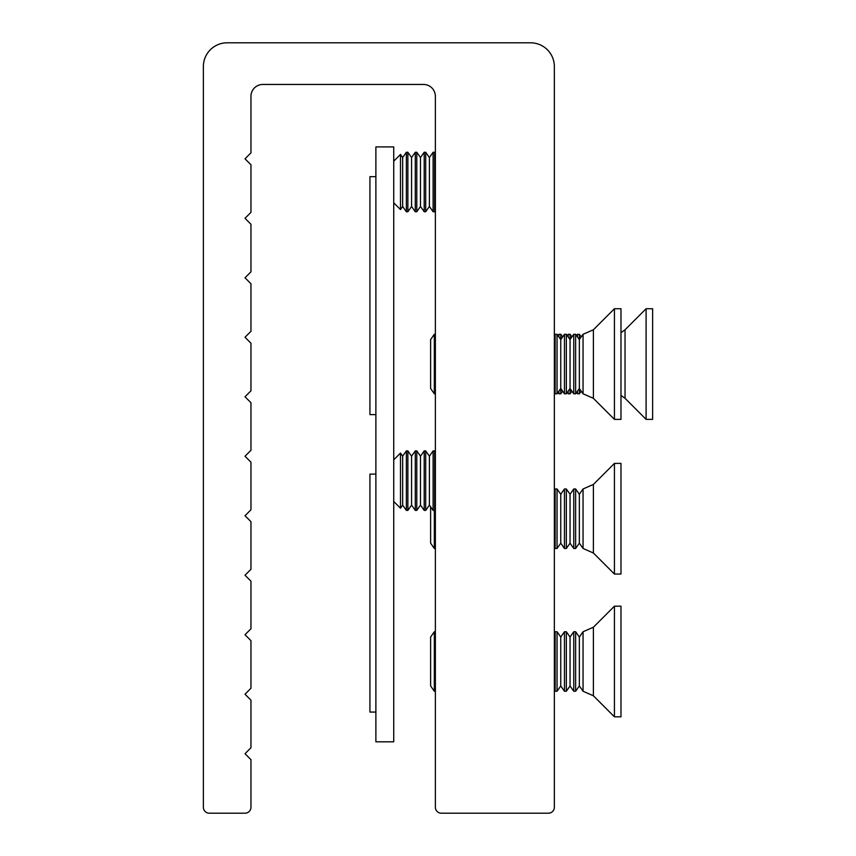 <?xml version="1.0" encoding="UTF-8"?>
<svg xmlns="http://www.w3.org/2000/svg" width="856" height="856" viewBox="0 0 856 856"><rect width="100%" height="100%" fill="white"/><g stroke="black" fill="none" stroke-linecap="round" stroke-linejoin="round"><path stroke-width="1.28" d="M554.356 66.597L554.356 807.251A5.949 5.949 0 0 1 548.407 813.2L441.322 813.2A5.949 5.949 0 0 1 435.372 807.251L435.372 96.343A11.898 11.898 0 0 0 423.474 84.444L262.856 84.444A11.898 11.898 0 0 0 250.958 96.343L250.958 152.86L245.009 158.809L250.958 164.759L250.958 212.352L245.009 218.301L250.958 224.251L250.958 271.834L245.009 277.783L250.958 283.732L250.958 331.325L245.009 337.275L250.958 343.224L250.958 390.817L245.009 396.767L250.958 402.716L250.958 450.31L245.009 456.259L250.958 462.208L250.958 509.802L245.009 515.751L250.958 521.7L250.958 569.293L245.009 575.243L250.958 581.192L250.958 628.775L245.009 634.724L250.958 640.673L250.958 688.267L245.009 694.216L250.958 700.165L250.958 747.759L245.009 753.708L250.958 759.657L250.958 807.251A5.949 5.949 0 0 1 245.009 813.2L209.313 813.2A5.949 5.949 0 0 1 203.364 807.251L203.364 66.597A23.797 23.797 0 0 1 227.161 42.8L530.56 42.8A23.797 23.797 0 0 1 554.356 66.597M375.88 176.657L369.931 176.657L369.931 414.614L375.88 414.614M375.88 741.81L375.88 146.911L393.728 146.911L393.728 741.81L375.88 741.81M375.88 474.106L369.931 474.106L369.931 712.064L375.88 712.064M393.728 161.185L400.48 154.444L400.48 209.57L393.728 202.829M400.48 154.444L402.652 157.558L402.652 206.457L406.365 211.753L407.863 211.753L407.863 152.261L406.365 152.261L406.365 211.753M407.863 152.261L411.575 157.558L411.575 206.457L415.278 211.753L416.786 211.753L416.786 152.261L415.278 152.261L415.278 211.753M416.786 152.261L420.489 157.558L420.489 206.457L424.202 211.753L425.7 211.753L425.7 152.261L424.202 152.261L424.202 211.753M425.7 152.261L429.402 157.558L429.402 206.457L433.115 211.753L434.613 211.753L434.613 152.261L433.115 152.261L433.115 211.753M393.728 459.833L400.48 453.081L400.48 508.218L393.728 501.466M400.48 453.081L402.652 456.195L402.652 505.104L406.365 510.39L407.863 510.39L407.863 450.909L406.365 450.909L406.365 510.39M407.863 450.909L411.575 456.195L411.575 505.104L415.278 510.39L416.786 510.39L416.786 450.909L415.278 450.909L415.278 510.39M416.786 450.909L420.489 456.195L420.489 505.104L424.202 510.39L425.7 510.39L425.7 450.909L424.202 450.909L424.202 510.39M425.7 450.909L429.402 456.195L429.402 505.104L433.115 510.39L434.613 510.39L434.613 450.909L433.115 450.909L433.115 510.39M434.324 691.241L434.324 631.749L430.622 637.046L430.622 685.945L434.324 691.241L435.372 691.241M554.356 690.097L555.159 691.241L557.042 691.241L557.042 631.749L560.755 637.046L560.755 685.945L564.457 691.241L566.34 691.241L566.34 631.749L570.043 637.046L570.043 685.945L573.755 691.241L575.639 691.241L575.639 631.749L579.341 637.046L579.341 685.945L583.054 691.241L583.054 631.749L583.054 691.252L593.39 695.778L614.437 716.825L620.985 716.825L620.985 606.176L614.437 606.176L614.437 716.825M554.356 632.905L555.159 631.749L555.159 691.241M555.159 631.749L557.042 631.749L560.755 637.046L564.457 631.749L564.457 691.241M560.755 685.945L557.042 691.241L560.755 685.945M564.457 631.749L566.34 631.749L570.043 637.046L573.755 631.749L573.755 691.241M570.043 685.945L566.34 691.241L570.043 685.945M573.755 631.749L575.639 631.749L579.341 637.046L583.054 631.749L593.39 627.223L593.39 695.778M579.341 685.945L575.639 691.241L579.341 685.945M430.622 506.827L430.622 543.175L434.324 548.471L435.372 548.471M434.324 510.39L434.324 548.471M554.356 547.316L555.159 548.471L557.042 548.471L557.042 488.979L560.755 494.276L560.755 543.175L564.457 548.471L566.34 548.471L566.34 488.979L570.043 494.276L570.043 543.175L573.755 548.471L575.639 548.471L575.639 488.979L579.341 494.276L579.341 543.175L583.054 548.471L593.39 552.997L614.437 574.044L620.985 574.044L620.985 463.396L614.437 463.396L614.437 574.044M554.356 490.135L555.159 488.979L555.159 548.471M560.755 494.276L564.457 488.979L564.457 548.471M560.755 543.175L557.042 548.471M570.043 494.276L573.755 488.979L573.755 548.471M570.043 543.175L566.34 548.471M579.341 494.276L583.054 488.979L583.054 548.471L583.054 488.969L593.39 484.443L593.39 552.997M579.341 543.175L575.639 548.471M434.324 393.792L434.324 334.3L430.622 339.597L430.622 388.496L434.324 393.792L435.372 393.792M554.356 392.637L555.159 393.792L557.042 393.792L557.042 334.3L560.755 339.597L560.755 388.496L564.457 393.792L566.34 393.792L566.34 334.3L570.043 339.597L570.043 388.496L573.755 393.792L575.639 393.792L575.639 334.3L579.341 339.597L579.341 388.496L583.054 393.792L593.39 398.318L614.437 419.376L620.985 419.376L620.985 308.727L614.437 308.727L614.437 419.376M554.356 335.456L555.159 334.3L555.159 393.792M560.755 339.597L564.457 334.3L564.457 393.792M560.755 388.496L557.042 393.792M570.043 339.597L573.755 334.3L573.755 393.792M570.043 388.496L566.34 393.792M579.341 339.597L583.054 334.3L583.054 393.792L583.054 334.289L593.39 329.774L593.39 398.318M579.341 388.496L575.639 393.792M557.984 335.648L558.925 334.3L558.925 336.997M558.925 391.106L558.925 393.792L560.808 393.792L560.808 388.581M567.282 335.648L568.223 334.3L568.223 336.997M562.638 336.911L560.808 334.3L560.808 339.511M568.223 391.106L568.223 393.792L570.107 393.792L570.107 388.581M576.58 335.648L577.522 334.3L577.522 336.997M571.926 336.911L570.107 334.3L570.107 339.511M577.522 391.106L577.522 393.792L579.405 393.792L579.405 388.581M581.224 336.911L579.405 334.3L579.405 339.511M646.098 327.72L646.098 419.376L652.636 419.376L652.636 308.727L646.098 308.727L646.098 327.72M620.985 332.684L625.041 329.774L625.041 398.318L646.098 419.376M402.652 206.457L400.48 209.57M411.575 206.457L407.863 211.753M420.489 206.457L416.786 211.753M429.402 206.457L425.7 211.753M435.372 210.662L434.613 211.753M435.372 153.352L434.613 152.261M429.402 157.558L433.115 152.261M420.489 157.558L424.202 152.261M411.575 157.558L415.278 152.261M402.652 157.558L406.365 152.261M402.652 505.104L400.48 508.218M411.575 505.104L407.863 510.39M420.489 505.104L416.786 510.39M429.402 505.104L425.7 510.39M435.372 509.309L434.613 510.39M435.372 451.989L434.613 450.909M429.402 456.195L433.115 450.909M420.489 456.195L424.202 450.909M411.575 456.195L415.278 450.909M402.652 456.195L406.365 450.909M583.054 631.739L593.39 627.223L614.437 606.176M434.324 631.749L435.372 631.749M593.39 484.443L614.437 463.396M573.755 488.979L575.639 488.979M564.457 488.979L566.34 488.979M555.159 488.979L557.042 488.979M593.39 329.774L614.437 308.727M573.755 334.3L575.639 334.3M564.457 334.3L566.34 334.3M555.159 334.3L557.042 334.3M434.324 334.3L435.372 334.3M625.041 329.774L646.098 308.727M620.985 395.408L625.041 398.318M581.224 391.192L579.405 393.792M577.522 334.3L579.405 334.3M571.926 391.192L570.107 393.792M576.58 392.444L577.522 393.792M568.223 334.3L570.107 334.3M562.638 391.192L560.808 393.792M567.282 392.444L568.223 393.792M558.925 334.3L560.808 334.3M557.984 392.444L558.925 393.792"/></g></svg>
